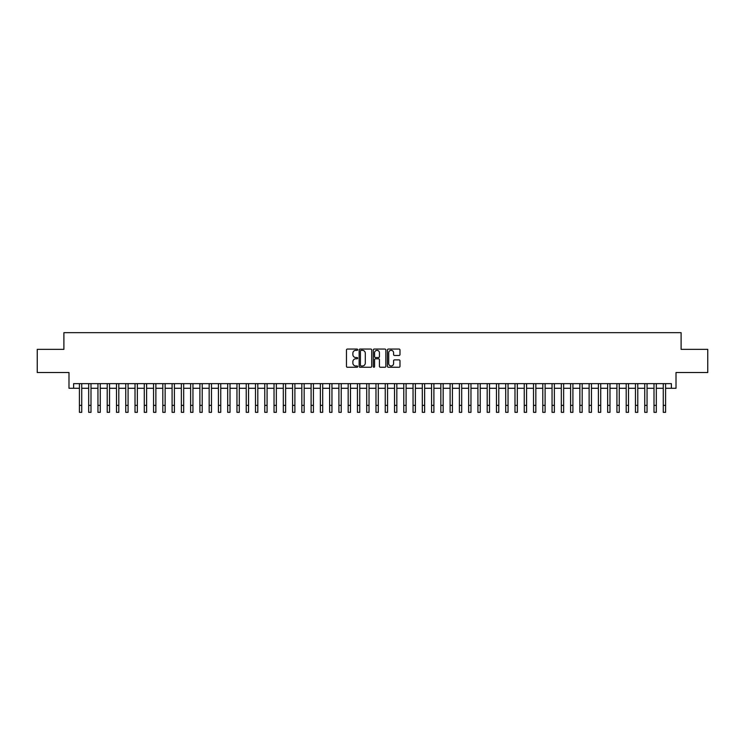 <?xml version="1.0" encoding="UTF-8"?>
<svg xmlns="http://www.w3.org/2000/svg" width="745" height="745" viewBox="0 0 745 745"><rect width="100%" height="100%" fill="white"/><g stroke="black" fill="none" stroke-linecap="round" stroke-linejoin="round"><path stroke-width="1.12" d="M357.674 349.703A0.633 0.633 0 0 0 357.032 349.06L347.375 349.06A0.913 0.913 0 0 0 346.462 349.973L346.462 366.344A0.913 0.913 0 0 0 347.375 367.257L357.032 367.257A0.633 0.633 0 0 0 357.674 366.615A0.633 0.633 0 0 0 357.032 365.981L355.784 365.981A2.915 2.915 0 0 1 352.879 363.066L352.879 361.707A2.915 2.915 0 0 1 355.784 358.792L357.032 358.792A0.633 0.633 0 0 0 357.674 358.159A0.633 0.633 0 0 0 357.032 357.526L355.784 357.526A2.915 2.915 0 0 1 352.879 354.611L352.879 353.251A2.915 2.915 0 0 1 355.784 350.336L357.032 350.336A0.633 0.633 0 0 0 357.674 349.703M399.087 355.477A0.913 0.913 0 0 0 399.99 354.564L399.99 349.973A0.913 0.913 0 0 0 399.087 349.06L388.35 349.06A0.913 0.913 0 0 0 387.437 349.973L387.437 366.344A0.913 0.913 0 0 0 388.35 367.257L399.087 367.257A0.913 0.913 0 0 0 399.99 366.344L399.99 360.794A0.913 0.913 0 0 0 399.087 359.891L394.487 359.891A0.913 0.913 0 0 0 393.584 360.794L393.584 363.551A2.431 2.431 0 0 1 391.144 365.981A2.431 2.431 0 0 1 388.713 363.551L388.713 352.767A2.431 2.431 0 0 1 391.144 350.336A2.431 2.431 0 0 1 393.584 352.767L393.584 354.564A0.913 0.913 0 0 0 394.487 355.477L399.087 355.477M73.625 388.275L73.625 383.647L671.375 383.647L671.375 388.275L676.013 388.275L676.013 372.519L707.75 372.519L707.75 349.358L681.107 349.358L681.107 332.67L63.893 332.67L63.893 349.358L37.25 349.358L37.25 372.519L68.987 372.519L68.987 388.275L79.417 388.275M371.708 349.973A0.913 0.913 0 0 0 370.796 349.06L360.058 349.06A0.913 0.913 0 0 0 359.155 349.973L359.155 366.344A0.913 0.913 0 0 0 360.058 367.257L370.796 367.257A0.913 0.913 0 0 0 371.708 366.344L371.708 349.973M374.204 349.06L384.942 349.06A0.913 0.913 0 0 1 385.845 349.973L385.845 366.344A0.913 0.913 0 0 1 384.942 367.257L380.35 367.257A0.913 0.913 0 0 1 379.438 366.344L379.438 359.705A0.913 0.913 0 0 0 378.525 358.792L375.48 358.792A0.913 0.913 0 0 0 374.567 359.705L374.567 366.615A0.633 0.633 0 0 1 373.934 367.257A0.633 0.633 0 0 1 373.292 366.615L373.292 349.973A0.913 0.913 0 0 1 374.204 349.06M81.736 388.275L88.683 388.275M91.002 388.275L97.949 388.275M100.268 388.275L107.215 388.275M109.534 388.275L116.49 388.275M118.8 388.275L125.756 388.275M128.075 388.275L135.022 388.275M137.341 388.275L144.288 388.275M146.607 388.275L153.554 388.275M155.873 388.275L162.82 388.275M165.139 388.275L172.095 388.275M174.405 388.275L181.361 388.275M183.68 388.275L190.627 388.275M192.946 388.275L199.893 388.275M202.212 388.275L209.159 388.275M211.478 388.275L218.425 388.275M220.744 388.275L227.7 388.275M230.009 388.275L236.966 388.275M239.285 388.275L246.232 388.275M248.551 388.275L255.498 388.275M257.817 388.275L264.764 388.275M267.083 388.275L274.03 388.275M276.348 388.275L283.305 388.275M285.614 388.275L292.571 388.275M294.89 388.275L301.837 388.275M304.156 388.275L311.103 388.275M313.422 388.275L320.369 388.275M322.687 388.275L329.635 388.275M331.953 388.275L338.91 388.275M341.219 388.275L348.176 388.275M350.485 388.275L357.442 388.275M359.76 388.275L366.708 388.275M369.026 388.275L375.974 388.275M378.292 388.275L385.24 388.275M387.558 388.275L394.515 388.275M396.824 388.275L403.781 388.275M406.09 388.275L413.047 388.275M415.365 388.275L422.313 388.275M424.631 388.275L431.579 388.275M433.897 388.275L440.844 388.275M443.163 388.275L450.11 388.275M452.429 388.275L459.386 388.275M461.695 388.275L468.652 388.275M470.97 388.275L477.918 388.275M480.236 388.275L487.183 388.275M489.502 388.275L496.449 388.275M498.768 388.275L505.715 388.275M508.034 388.275L514.991 388.275M517.3 388.275L524.257 388.275M526.575 388.275L533.522 388.275M535.841 388.275L542.788 388.275M545.107 388.275L552.054 388.275M554.373 388.275L561.32 388.275M563.639 388.275L570.596 388.275M572.905 388.275L579.861 388.275M582.18 388.275L589.127 388.275M591.446 388.275L598.393 388.275M600.712 388.275L607.659 388.275M609.978 388.275L616.925 388.275M619.244 388.275L626.2 388.275M628.51 388.275L635.466 388.275M637.785 388.275L644.732 388.275M647.051 388.275L653.998 388.275M656.317 388.275L663.264 388.275M665.583 388.275L671.375 388.275M361.064 350.336A0.633 0.633 0 0 0 360.422 350.969L360.422 365.348A0.633 0.633 0 0 0 361.064 365.981L362.377 365.981A2.915 2.915 0 0 0 365.292 363.066L365.292 353.251A2.915 2.915 0 0 0 362.377 350.336L361.064 350.336M379.438 352.813A2.431 2.431 0 0 0 377.007 350.383A2.431 2.431 0 0 0 374.567 352.813L374.567 356.613A0.913 0.913 0 0 0 375.48 357.526L378.525 357.526A0.913 0.913 0 0 0 379.438 356.613L379.438 352.813M79.417 405.373L81.736 405.373L81.736 412.33L79.417 412.33L79.417 383.647M81.736 405.373L81.736 383.647M88.683 412.33L91.002 412.33L88.683 412.33L88.683 383.647M91.002 412.33L91.002 383.647M97.949 412.33L100.268 412.33L97.949 412.33L97.949 383.647M100.268 412.33L100.268 383.647M107.215 412.33L109.534 412.33L107.215 412.33L107.215 383.647M109.534 412.33L109.534 383.647M116.49 412.33L118.8 412.33L116.49 412.33L116.49 383.647M118.8 412.33L118.8 383.647M125.756 412.33L128.075 412.33L125.756 412.33L125.756 383.647M128.075 412.33L128.075 383.647M135.022 412.33L137.341 412.33L135.022 412.33L135.022 383.647M137.341 412.33L137.341 383.647M144.288 412.33L146.607 412.33L144.288 412.33L144.288 383.647M146.607 412.33L146.607 383.647M153.554 412.33L155.873 412.33L153.554 412.33L153.554 383.647M155.873 412.33L155.873 383.647M162.82 412.33L165.139 412.33L162.82 412.33L162.82 383.647M165.139 412.33L165.139 383.647M172.095 412.33L174.405 412.33L172.095 412.33L172.095 383.647M174.405 412.33L174.405 383.647M181.361 412.33L183.68 412.33L181.361 412.33L181.361 383.647M183.68 412.33L183.68 383.647M190.627 412.33L192.946 412.33L190.627 412.33L190.627 383.647M192.946 412.33L192.946 383.647M199.893 412.33L202.212 412.33L199.893 412.33L199.893 383.647M202.212 412.33L202.212 383.647M209.159 412.33L211.478 412.33L209.159 412.33L209.159 383.647M211.478 412.33L211.478 383.647M218.425 412.33L220.744 412.33L218.425 412.33L218.425 383.647M220.744 412.33L220.744 383.647M227.7 412.33L230.009 412.33L227.7 412.33L227.7 383.647M230.009 412.33L230.009 383.647M236.966 412.33L239.285 412.33L236.966 412.33L236.966 383.647M239.285 412.33L239.285 383.647M246.232 412.33L248.551 412.33L246.232 412.33L246.232 383.647M248.551 412.33L248.551 383.647M255.498 412.33L257.817 412.33L255.498 412.33L255.498 383.647M257.817 412.33L257.817 383.647M264.764 412.33L267.083 412.33L264.764 412.33L264.764 383.647M267.083 412.33L267.083 383.647M274.03 412.33L276.348 412.33L274.03 412.33L274.03 383.647M276.348 412.33L276.348 383.647M283.305 412.33L285.614 412.33L283.305 412.33L283.305 383.647M285.614 412.33L285.614 383.647M292.571 412.33L294.89 412.33L292.571 412.33L292.571 383.647M294.89 412.33L294.89 383.647M301.837 412.33L304.156 412.33L301.837 412.33L301.837 383.647M304.156 412.33L304.156 383.647M311.103 412.33L313.422 412.33L311.103 412.33L311.103 383.647M313.422 412.33L313.422 383.647M320.369 412.33L322.687 412.33L320.369 412.33L320.369 383.647M322.687 412.33L322.687 383.647M329.635 412.33L331.953 412.33L329.635 412.33L329.635 383.647M331.953 412.33L331.953 383.647M338.91 412.33L341.219 412.33L338.91 412.33L338.91 383.647M341.219 412.33L341.219 383.647M348.176 412.33L350.485 412.33L348.176 412.33L348.176 383.647M350.485 412.33L350.485 383.647M357.442 412.33L359.76 412.33L357.442 412.33L357.442 383.647M359.76 412.33L359.76 383.647M366.708 412.33L369.026 412.33L366.708 412.33L366.708 383.647M369.026 412.33L369.026 383.647M375.974 412.33L378.292 412.33L375.974 412.33L375.974 383.647M378.292 412.33L378.292 383.647M385.24 412.33L387.558 412.33L385.24 412.33L385.24 383.647M387.558 412.33L387.558 383.647M394.515 412.33L396.824 412.33L394.515 412.33L394.515 383.647M396.824 412.33L396.824 383.647M403.781 412.33L406.09 412.33L403.781 412.33L403.781 383.647M406.09 412.33L406.09 383.647M413.047 412.33L415.365 412.33L413.047 412.33L413.047 383.647M415.365 412.33L415.365 383.647M422.313 412.33L424.631 412.33L422.313 412.33L422.313 383.647M424.631 412.33L424.631 383.647M431.579 412.33L433.897 412.33L431.579 412.33L431.579 383.647M433.897 412.33L433.897 383.647M440.844 412.33L443.163 412.33L440.844 412.33L440.844 383.647M443.163 412.33L443.163 383.647M450.11 412.33L452.429 412.33L450.11 412.33L450.11 383.647M452.429 412.33L452.429 383.647M459.386 412.33L461.695 412.33L459.386 412.33L459.386 383.647M461.695 412.33L461.695 383.647M468.652 412.33L470.97 412.33L468.652 412.33L468.652 383.647M470.97 412.33L470.97 383.647M477.918 412.33L480.236 412.33L477.918 412.33L477.918 383.647M480.236 412.33L480.236 383.647M487.183 412.33L489.502 412.33L487.183 412.33L487.183 383.647M489.502 412.33L489.502 383.647M496.449 412.33L498.768 412.33L496.449 412.33L496.449 383.647M498.768 412.33L498.768 383.647M505.715 412.33L508.034 412.33L505.715 412.33L505.715 383.647M508.034 412.33L508.034 383.647M514.991 412.33L517.3 412.33L514.991 412.33L514.991 383.647M517.3 412.33L517.3 383.647M524.257 412.33L526.575 412.33L524.257 412.33L524.257 383.647M526.575 412.33L526.575 383.647M533.522 412.33L535.841 412.33L533.522 412.33L533.522 383.647M535.841 412.33L535.841 383.647M542.788 412.33L545.107 412.33L542.788 412.33L542.788 383.647M545.107 412.33L545.107 383.647M552.054 412.33L554.373 412.33L552.054 412.33L552.054 383.647M554.373 412.33L554.373 383.647M561.32 412.33L563.639 412.33L561.32 412.33L561.32 383.647M563.639 412.33L563.639 383.647M570.596 412.33L572.905 412.33L570.596 412.33L570.596 383.647M572.905 412.33L572.905 383.647M579.861 412.33L582.18 412.33L579.861 412.33L579.861 383.647M582.18 412.33L582.18 383.647M589.127 412.33L591.446 412.33L589.127 412.33L589.127 383.647M591.446 412.33L591.446 383.647M598.393 412.33L600.712 412.33L598.393 412.33L598.393 383.647M600.712 412.33L600.712 383.647M607.659 412.33L609.978 412.33L607.659 412.33L607.659 383.647M609.978 412.33L609.978 383.647M616.925 412.33L619.244 412.33L616.925 412.33L616.925 383.647M619.244 412.33L619.244 383.647M626.2 412.33L628.51 412.33L626.2 412.33L626.2 383.647M628.51 412.33L628.51 383.647M635.466 412.33L637.785 412.33L635.466 412.33L635.466 383.647M637.785 412.33L637.785 383.647M644.732 412.33L647.051 412.33L644.732 412.33L644.732 383.647M647.051 412.33L647.051 383.647M653.998 412.33L656.317 412.33L653.998 412.33L653.998 383.647M656.317 412.33L656.317 383.647M663.264 412.33L665.583 412.33L663.264 412.33L663.264 383.647M665.583 412.33L665.583 383.647M88.683 405.373L91.002 405.373M97.949 405.373L100.268 405.373M107.215 405.373L109.534 405.373M116.49 405.373L118.8 405.373M125.756 405.373L128.075 405.373M135.022 405.373L137.341 405.373M144.288 405.373L146.607 405.373M153.554 405.373L155.873 405.373M162.82 405.373L165.139 405.373M172.095 405.373L174.405 405.373M181.361 405.373L183.68 405.373M190.627 405.373L192.946 405.373M199.893 405.373L202.212 405.373M209.159 405.373L211.478 405.373M218.425 405.373L220.744 405.373M227.7 405.373L230.009 405.373M236.966 405.373L239.285 405.373M246.232 405.373L248.551 405.373M255.498 405.373L257.817 405.373M264.764 405.373L267.083 405.373M274.03 405.373L276.348 405.373M283.305 405.373L285.614 405.373M292.571 405.373L294.89 405.373M301.837 405.373L304.156 405.373M311.103 405.373L313.422 405.373M320.369 405.373L322.687 405.373M329.635 405.373L331.953 405.373M338.91 405.373L341.219 405.373M348.176 405.373L350.485 405.373M357.442 405.373L359.76 405.373M366.708 405.373L369.026 405.373M375.974 405.373L378.292 405.373M385.24 405.373L387.558 405.373M394.515 405.373L396.824 405.373M403.781 405.373L406.09 405.373M413.047 405.373L415.365 405.373M422.313 405.373L424.631 405.373M431.579 405.373L433.897 405.373M440.844 405.373L443.163 405.373M450.11 405.373L452.429 405.373M459.386 405.373L461.695 405.373M468.652 405.373L470.97 405.373M477.918 405.373L480.236 405.373M487.183 405.373L489.502 405.373M496.449 405.373L498.768 405.373M505.715 405.373L508.034 405.373M514.991 405.373L517.3 405.373M524.257 405.373L526.575 405.373M533.522 405.373L535.841 405.373M542.788 405.373L545.107 405.373M552.054 405.373L554.373 405.373M561.32 405.373L563.639 405.373M570.596 405.373L572.905 405.373M579.861 405.373L582.18 405.373M589.127 405.373L591.446 405.373M598.393 405.373L600.712 405.373M607.659 405.373L609.978 405.373M616.925 405.373L619.244 405.373M626.2 405.373L628.51 405.373M635.466 405.373L637.785 405.373M644.732 405.373L647.051 405.373M653.998 405.373L656.317 405.373M663.264 405.373L665.583 405.373"/></g></svg>
